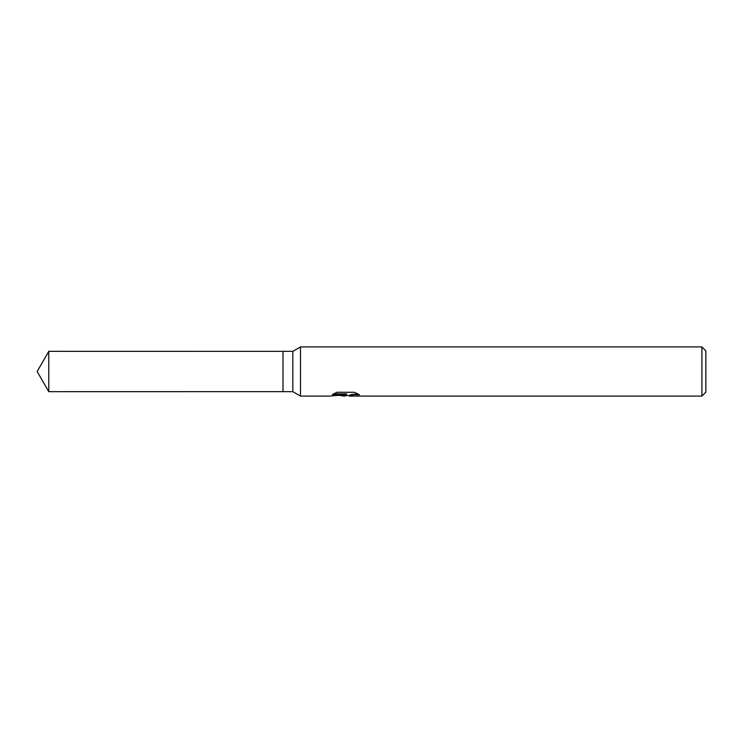 <?xml version="1.0" encoding="UTF-8"?>
<svg xmlns="http://www.w3.org/2000/svg" width="743" height="743" viewBox="0 0 743 743"><rect width="100%" height="100%" fill="white"/><g stroke="black" fill="none" stroke-linecap="round" stroke-linejoin="round"><path stroke-width="1.11" d="M333.57 393.874L346.517 393.874L346.517 394.533L329.688 396.084L300.488 396.084L292.826 391.663L282.999 391.663L282.999 351.337L292.826 351.337L300.488 346.916L701.912 346.916L705.85 350.845L705.85 392.155L701.912 396.084L349.433 396.084L349.256 395.425L351.346 394.561L357.95 393.948M292.826 391.663L292.826 351.337M300.488 396.084L300.488 346.916M346.935 395.471L344.743 396.084L339.96 395.471M344.743 396.084L345.43 395.434L342.653 396.084M701.912 396.084L701.912 346.916M346.517 394.533L332.362 394.533L336.969 392.267L354.43 392.276L359.491 394.793L353.622 394.719L349.256 396.038M337.508 395.471L345.43 394.802L345.43 395.434M282.999 391.654L48.787 391.663L37.15 371.5L48.787 351.337L282.999 351.346M48.787 391.663L48.787 351.337M345.365 395.471L349.256 395.471"/></g></svg>
